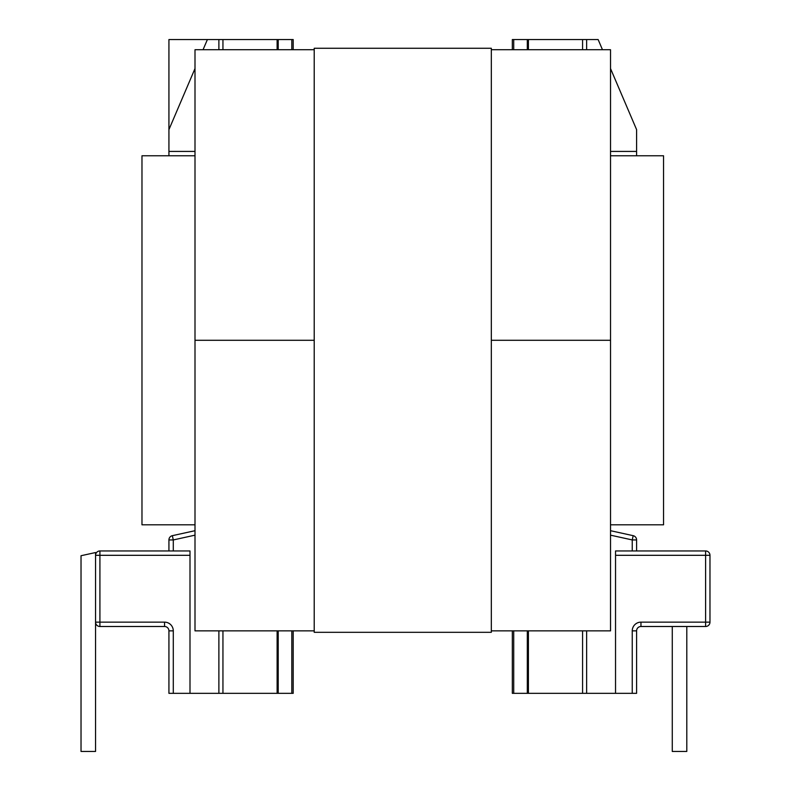 <?xml version="1.0" encoding="UTF-8"?>
<svg xmlns="http://www.w3.org/2000/svg" width="791" height="791" viewBox="0 0 791 791"><rect width="100%" height="100%" fill="white"/><g stroke="black" fill="none" stroke-linecap="round" stroke-linejoin="round"><path stroke-width="1.19" d="M173.288 693.331L173.288 630.862A8.721 8.721 0 0 0 164.568 622.141L99.913 622.141L99.913 555.312L95.553 555.312L95.553 552.533L81.028 555.727L81.028 751.45L95.553 751.45L95.553 622.141A4.36 4.36 0 0 0 99.913 626.502A4.36 4.36 0 0 1 95.553 622.141L95.553 555.312L95.553 622.141A4.36 4.36 0 0 0 99.913 626.502L164.568 626.502A4.36 4.36 0 0 1 168.928 630.862L168.928 693.331L189.998 693.331L189.998 550.951L99.913 550.951A4.36 4.36 0 0 0 95.553 555.312A4.36 4.36 0 0 1 99.913 550.951A4.36 4.36 0 0 0 95.553 555.312A4.36 4.36 0 0 1 99.913 550.951L99.913 555.312L189.998 555.312M615.536 550.951L705.612 550.951A4.36 4.36 0 0 1 709.972 555.312L709.972 622.141A4.36 4.36 0 0 1 705.612 626.502L640.957 626.502A4.36 4.36 0 0 0 636.597 630.862L636.597 693.331L615.536 693.331L615.536 550.951L632.246 550.951L632.246 539.937L610.523 535.161M686.796 626.502L672.271 626.502L672.271 751.45L686.796 751.45L686.796 626.502M683.82 550.951L632.246 550.951M705.612 550.951A4.36 4.36 0 0 1 709.972 555.312L705.612 555.312L705.612 550.951A4.36 4.36 0 0 1 709.972 555.312L709.972 622.141L705.612 622.141L705.612 555.312L615.536 555.312M615.536 693.331L512.331 693.331L512.331 630.862M636.597 693.331L636.597 630.862A4.36 4.36 0 0 1 640.957 626.502L640.957 622.141A8.721 8.721 0 0 0 632.246 630.862L636.597 630.862L636.597 693.331M610.523 530.702L633.176 535.675A4.36 4.36 0 0 1 636.597 539.937L636.597 550.951L675.099 550.951M610.523 68.56L636.597 129.625L636.597 155.778L610.523 155.778L663.55 155.778L663.55 524.809L610.523 524.809M512.439 39.55L598.134 39.55L602.475 49.724M195.001 68.56L168.928 129.625L168.928 155.778L195.001 155.778L141.975 155.778L141.975 524.809L195.001 524.809M189.998 550.951L173.288 550.951L173.288 539.937L195.001 535.161M195.001 530.702L172.349 535.675A4.36 4.36 0 0 0 168.928 539.937L168.928 550.951L168.928 539.937L168.928 550.951L173.288 550.951M189.998 693.331L293.194 693.331L293.194 630.862M293.085 39.55L207.4 39.55L203.05 49.724M207.4 39.55L168.928 39.55L168.928 129.625M95.553 555.312A4.36 4.36 0 0 1 99.913 550.951A4.36 4.36 0 0 0 95.553 555.312A4.36 4.36 0 0 1 99.913 550.951A4.36 4.36 0 0 0 95.553 555.312M168.928 539.937A4.36 4.36 0 0 1 172.349 535.675A4.36 4.36 0 0 0 168.928 539.937A4.36 4.36 0 0 1 172.349 535.675A4.36 4.36 0 0 0 168.928 539.937A4.36 4.36 0 0 1 172.349 535.675L173.288 539.937L168.928 539.937M168.928 693.331L168.928 630.862A4.36 4.36 0 0 0 164.568 626.502L164.568 622.141M314.215 630.862L195.001 630.862L195.001 340.288L314.215 340.288L195.001 340.288L195.001 49.724L314.215 49.724M491.32 340.288L610.523 340.288L491.32 340.288M491.32 49.724L610.523 49.724L610.523 630.862L491.32 630.862M491.32 48.271L491.32 632.316L314.215 632.316L314.215 48.271L491.32 48.271M632.246 693.331L632.246 630.862M640.957 622.141L705.612 622.141L705.612 626.502M586.645 630.862L586.645 693.331M528.408 630.862L528.408 693.331M582.581 693.331L582.581 630.862M513.715 630.862L513.715 693.331M527.31 693.331L527.31 630.862M610.523 151.417L636.597 151.417M586.645 39.55L586.645 49.724M513.715 39.55L513.715 49.724M527.31 49.724L527.31 39.55M528.408 39.55L528.408 49.724M582.581 49.724L582.581 39.55M633.176 535.675A4.36 4.36 0 0 1 636.597 539.937L632.246 539.937L633.176 535.675M218.88 630.862L218.88 693.331M222.943 693.331L222.943 630.862M277.117 630.862L277.117 693.331M278.214 693.331L278.214 630.862M291.81 630.862L291.81 693.331M218.88 39.55L218.88 49.724M195.001 151.417L168.928 151.417M278.214 49.724L278.214 39.55M291.81 39.55L291.81 49.724M222.943 49.724L222.943 39.55M277.117 39.55L277.117 49.724M173.288 630.862L168.928 630.862M99.913 622.141L99.913 626.502A4.36 4.36 0 0 1 95.553 622.141L99.913 622.141M512.331 49.724L512.331 39.55M293.194 49.724L293.194 39.55"/></g></svg>
